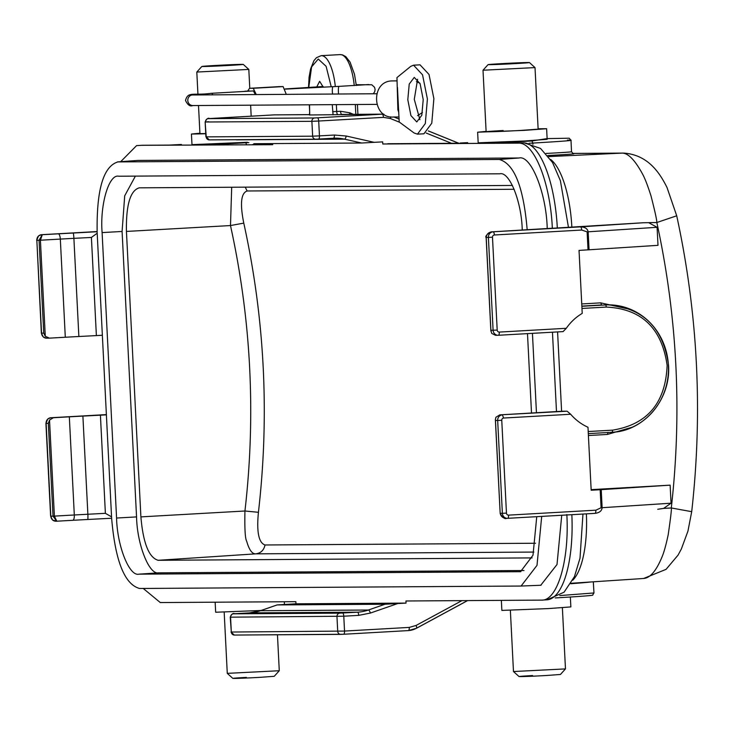 <?xml version="1.0" encoding="UTF-8"?>
<svg xmlns="http://www.w3.org/2000/svg" width="733" height="733" viewBox="0 0 733 733"><rect width="100%" height="100%" fill="white"/><g stroke="black" fill="none" stroke-linecap="round" stroke-linejoin="round"><path stroke-width="1.1" d="M604.56 304.891L605.412 304.955A63.762 59.84 -90.4 0 1 608.234 304.864A63.762 59.84 -90.4 0 1 668.386 365.236M581.855 306.284L605.412 304.955A2.126 0.733 86.8 0 1 606.255 307.072C641.522 308.73 661.817 328.155 667.131 365.346C665.601 402.921 647.386 424.526 612.495 430.161L588.205 431.535M323.271 87.135L319.634 81.308L316.748 86.943M501.354 600.373L501.867 610.415L548.284 608.592L570.851 606.915L570.347 597.029M538.114 128.77L546.626 128.715L547.157 139.325L524.59 140.993L478.173 142.816L477.641 132.206L486.107 131.409M546.626 128.715L524.058 130.382L477.641 132.206M247.433 142.284L191.982 144.648L191.441 134.038L199.917 133.232M232.856 678.401L227.276 673.361L279.273 670.732L277.459 634.787M519.046 676.568L513.476 671.538L565.473 668.899L562.376 607.712M515.904 63.56C491.293 64.98 476.093 65.072 501.592 63.652C526.202 62.241 541.394 62.14 515.904 63.56L529.437 62.552L535.017 67.592L483.01 70.231L486.126 131.775M535.017 67.592L538.132 129.145L521.117 130.401C490.157 132.178 471.163 132.306 503.14 130.52M229.704 65.393C205.093 66.804 189.902 66.905 215.392 65.484C240.003 64.064 255.194 63.963 229.704 65.393L243.237 64.385L248.817 69.424L196.811 72.054L197.928 94.145M246.389 677.393C220.899 678.813 236.09 678.712 260.701 677.301L274.234 676.302L279.273 670.732M532.589 675.56C507.099 676.98 522.29 676.889 546.9 675.469L560.433 674.47L565.473 668.899M286.273 94.328L283.13 86.586L279.365 86.613M279.456 86.613L249.541 88.299L247.644 91.075M255.304 94.53L253.389 90.929L211.342 93.311A5.314 1.833 86.8 0 1 211.379 93.311A5.314 1.833 86.8 0 1 212.735 94.795M249.651 90.956L250.173 91.112M244.245 91.451L245.189 91.396M397.121 80.868L392.082 80.923C370.183 81.042 372.126 119.351 393.914 116.996M416.417 81.61L419.908 83.26M422.455 112.497L417.563 115.649M423.216 99.615L420.11 83.736L414.246 77.386L409.225 84.084L407.805 99.715L410.92 115.594L416.775 121.944L421.796 115.255L423.216 99.615M417.599 79.274L414.282 99.349L419.89 119.69M643.638 578.474L666.077 569.339L678.052 555.119L681.333 549.054L687.948 531.113L691.705 511.671L671.3 507.969C671.749 508.5 670.713 517.425 668.194 534.76C665.94 545.407 663.796 552.994 661.771 557.529C656.044 571.181 649.942 578.163 643.446 578.484M691.705 511.671C702.892 412.129 697.889 313.504 676.715 215.795L656.832 222.52C677.31 316.784 682.13 411.928 671.3 507.969L663.622 508.409L671.052 503.195L602.123 507.703C601.811 510.928 599.411 512.816 594.93 513.375L507.639 518.323A3.189 1.099 86.8 0 1 507.621 518.323A5.314 4.984 -90.4 0 1 502.371 513.302L500.172 513.311C500.96 516.692 503.195 518.359 506.888 518.332L507.154 518.332M676.715 215.795L667.021 187.52C660.488 174.472 649.044 154.993 624.021 153.105L621.896 153.124C627.869 152.876 634.677 159.702 642.319 173.611C644.783 178 647.688 185.476 651.041 196.041C654.972 211.406 656.905 220.23 656.832 222.52L643.235 222.759L552.884 228.247M591.146 489.644L670.136 485.154L671.052 503.195M491.99 231.848L580.417 226.873C584.934 226.983 587.518 228.632 588.15 231.802L657.08 227.294L649.172 222.951M657.08 227.294L657.996 245.335L579.033 250.42L582.222 313.394A53.133 49.862 89.6 0 0 566.297 328.292L563.081 331.609L498.385 335.274M581.736 303.938L600.739 302.857L631.635 309.757M632.506 427.137L607.4 434.44L588.407 435.521M143.219 588.452L160.28 602.553L295.857 601.683L295.967 603.809L277.092 604.927L260.371 610.736A3.189 1.045 -109.1 0 0 260.27 610.791M397.662 603.58L370.394 613.054L358.721 615.363A3.189 1.099 -93.2 0 0 357.466 612.192L249.586 612.88A3.189 1.099 -93.2 0 0 249.568 612.88A45.263 42.477 89.6 0 0 260.49 610.717L277.147 604.927L385.027 604.239L406.036 603.103L405.935 600.987L541.513 600.116C557.364 601.179 569.486 560.25 566.838 514.557M358.721 615.363L343.786 616.215L344.537 631.067L409.271 627.402L416.042 625.469A3.189 0.98 61.6 0 1 416.454 628.282A3.189 0.98 61.6 0 1 416.298 628.318A21.257 19.947 -90.4 0 1 408.363 630.591M657.748 509.27L663.622 508.409M600.18 489.726L591.174 490.23L587.985 427.257A53.133 49.862 89.6 0 1 570.65 414.246L503.644 418.039A2.126 1.997 89.6 0 0 501.757 420.275L506.466 513.127A2.126 1.997 89.6 0 0 508.565 515.134L595.865 510.186L601.087 507.767L600.18 489.726L670.136 485.154M374.297 142.358L346.223 136.017A3.189 1.072 102.7 0 1 344.51 139.151L361.653 143.017L382.672 141.881L382.782 143.998L518.359 143.137C534.1 141.872 550.355 182.627 552.343 228.32L551.619 228.265M455.358 143.274L382.782 143.998M346.223 136.017L334.395 135.037L319.451 135.88L318.699 121.027L383.432 117.362L390.359 118.517L399.586 122.255M272.649 143.586L272.703 144.703L141.597 145.308A85.889 29.622 86.8 0 1 142.11 145.29L168.984 145.107M69.333 416.83L82.893 416.087L87.868 514.245A5.314 0.476 87 0 1 87.658 519.486L72.741 520.302A5.314 1.833 -93.2 0 0 72.769 520.302A5.314 1.833 -93.2 0 0 74.308 514.987L69.333 416.83L53.399 417.728L49.523 420.082L48.323 423.317L46.115 423.335L50.824 516.188A5.314 4.984 89.6 0 0 56.075 521.209L56.468 521.209M409.271 627.402A3.189 1.099 86.8 0 1 408.345 630.591L343.64 634.256A3.189 1.099 86.8 0 1 343.603 634.256L340.872 634.375A3.189 2.996 -90.4 0 1 337.721 631.36L336.969 616.508A3.189 2.996 -90.4 0 1 339.8 613.155L357.466 612.192A45.263 42.477 -90.4 0 0 368.36 610.03A3.189 1.045 -109.1 0 1 370.394 613.054M559.765 595.581L593.968 592.96L593.318 581.81M552.389 228.22L508.308 230.922A5.314 1.833 -93.2 0 0 508.281 230.922A5.314 1.833 -93.2 0 0 508.244 230.922M570.998 140.232L571.529 151.722L573.197 153.692M567.424 140.113C577.897 140.122 566.371 141.102 532.845 143.072L532.9 144.337M309.729 114.989L309.674 111.801L309.445 114.98L382.168 114.183A21.257 19.947 -90.4 0 1 383.112 114.156L342.751 114.412A21.257 19.947 89.6 0 0 341.807 114.44A3.189 1.099 86.8 0 1 340.543 111.269L349.916 112.827L353.434 114.348M383.432 117.362A3.189 1.099 86.8 0 0 382.168 114.183L314.714 117.967L208.309 118.645L274.298 114.87L309.518 114.65M235.989 139.701L236.631 139.838A3.189 1.072 102.7 0 1 236.548 139.829A3.189 1.072 102.7 0 1 236.475 139.801M267.811 143.613L252.445 144.566M97.113 231.729L42.294 234.697L40.407 240.213L39.051 240.277L42.294 234.697L41.543 234.697A3.189 1.099 86.8 0 1 41.561 234.697A5.314 4.984 89.6 0 0 36.842 240.287L41.552 333.139L43.751 333.121L45.272 336.245L49.368 338.142L65.301 337.244L60.326 239.086A5.314 1.833 -93.2 0 0 58.228 233.79M111.553 516.838L105.387 513.329L100.412 415.18L82.893 416.087M56.734 521.209L53.023 516.169L54.389 516.114L56.807 521.2L72.741 520.302L56.807 521.2M230.235 617.168C231.72 613.979 233.186 612.825 234.633 613.723L249.568 612.88L234.652 613.723A3.189 1.099 86.8 0 1 234.652 613.723L233.387 613.833A3.189 2.996 89.6 0 0 230.565 617.186L231.316 632.038L230.235 617.168L343.786 616.215A3.189 1.099 86.8 0 0 342.522 613.035M571.841 514.685A85.889 29.622 86.8 0 1 547.001 599.823L541.513 600.116M508.565 515.134A3.189 1.099 86.8 0 1 507.639 518.323L506.888 518.332M562.339 411.222L499.814 414.878L567.113 411.195L561.597 411.231L557.584 331.921M567.113 411.195L570.65 414.246M552.004 228.238L492.374 231.82C488.7 232.123 486.639 233.983 486.199 237.419L488.398 237.4A5.314 4.984 -90.4 0 1 493.107 231.82A3.189 1.099 86.8 0 1 494.372 234.991A2.126 1.997 89.6 0 0 492.484 237.226L497.194 330.079A2.126 1.997 89.6 0 0 499.292 332.086L566.297 328.292M570.998 140.26L569.202 138.216L547.12 138.601L532.002 140.956L532.845 143.072L529.034 143.283M455.184 143.274L458.73 143.109M568.423 227.111L560.379 180.666L552.554 162.543L540.523 148.423L524.095 142.834L497.487 142.999A17.006 15.961 89.6 0 0 496.736 143.027L532.002 140.956M465.922 142.743L467.627 142.642A2.126 0.733 -93.2 0 0 467.617 142.642L467.627 142.642A2.126 0.733 -93.2 0 1 467.645 142.642L460.132 143.036M361.653 143.017L253.783 143.705M315.511 139.197L209.381 139.875A3.189 2.996 89.6 0 1 209.244 139.875L206.23 136.86A3.189 2.996 89.6 0 0 209.244 139.875L315.648 139.197A3.189 2.996 -90.4 0 0 315.786 139.188L318.516 139.078A3.189 1.099 86.8 0 1 318.516 139.078L333.451 138.225A3.189 1.099 -93.2 0 0 333.469 138.225A3.189 1.099 -93.2 0 0 334.395 135.037M524.095 142.834A17.006 15.961 89.6 0 0 523.344 142.853L498.733 142.99M332.26 104.663L333.075 114.843M308.74 87.484L311.607 66.886L318.25 59.034L326.112 66.327L331.215 86.751M181.445 144.474A2.126 0.733 -93.2 0 0 181.436 144.474L168.709 145.116M212.533 144.822L211.287 144.832A17.006 15.961 89.6 0 0 210.536 144.85L220.34 144.227A2.126 0.733 86.8 0 1 220.853 144.768M220.34 144.227L248.863 142.605M120.688 161.681L136.613 145.583M45.272 336.245L40.407 240.213L60.326 239.086A53.335 0.87 177.1 0 1 73.896 238.353L78.862 336.502L96.38 335.595L91.405 237.437L97.187 233.25M96.38 335.595L102.354 335.256M78.862 336.502L65.301 337.244M106.386 414.841L100.412 415.18M519.111 157.989L499.21 159.464L117.417 161.92L137.877 160.426L519.111 157.989C531.141 154.865 546.497 193.503 547.221 228.751M552.462 332.214L556.484 411.561M561.735 515.262L557.016 564.483L540.762 585.264M295.967 603.809L406.036 603.103M215.154 602.205L215.667 612.238L261.14 610.47M499.897 142.807A2.126 1.503 86.2 0 1 500.538 142.981M507.053 142.944A2.126 0.733 -93.2 0 0 506.54 142.394M181.436 144.474L181.436 144.474A2.126 0.733 -93.2 0 0 181.417 144.474L179.732 144.566M205.753 133.763L191.441 134.038M213.697 144.639A2.126 1.503 86.2 0 1 214.338 144.804M41.552 333.103L41.552 333.139A5.314 4.984 89.6 0 0 46.564 338.17L49.368 338.142M541.696 516.399L537.005 565.363L521.099 586.043L139.591 588.48C124.564 584.393 115.237 560.919 111.618 518.066L97.159 232.627C96.435 189.755 103.371 166.18 117.986 161.901L137.877 160.426M536.455 412.725L532.433 333.35M499.21 159.464C514.245 163.56 523.573 187.025 527.192 229.878M499.814 414.878L495.939 417.224L495.361 419.633L500.172 513.311L495.471 420.467L497.67 420.449A5.314 4.984 -90.4 0 1 502.38 414.86L503.644 418.039M563.1 331.609L498.367 335.274A3.189 1.099 -93.2 0 0 498.367 335.274A5.314 4.984 -90.4 0 1 498.119 335.283L495.545 335.302L491.687 333.396L490.899 330.271L486.199 237.41M508.281 230.922L492.274 231.83C489.543 231.399 484.385 236.75 486.135 237.419L490.881 331.096L490.899 330.271L493.098 330.253L488.398 237.4L492.484 237.226M205.744 133.58L199.935 133.608L198.506 105.515M536.758 516.673L532.992 555.229L520.494 571.703L138.867 574.159C129.329 576.642 117.152 545.993 116.574 518.039L102.107 232.59C99.853 204.654 108.924 173.868 118.709 176.222L499.943 173.794C509.481 171.311 521.658 201.951 522.235 229.905L522.244 230.089M527.485 333.625L531.507 413.036M135.385 176.122L124.711 195.793L122.09 231.463L136.549 516.912C137.126 544.766 149.266 575.313 158.777 572.84L524.013 570.512M483.02 70.221L488.05 64.651L501.592 63.652M249.586 88.299L253.251 88.281L256.257 94.52M196.82 72.054L201.85 66.474L215.392 65.484M532.14 557.905L158.136 560.296C148.918 557.621 143.164 543.153 140.892 516.884L126.433 231.436C125.984 205.002 130.263 190.461 139.27 187.831L512.422 185.449M231.701 187.245L230.483 225.553L126.433 231.436M140.892 516.884L244.941 511.002C256.019 414.96 251.199 319.808 230.483 225.553L243.777 223.116C264.75 318.598 269.634 414.997 258.428 512.294C256.513 531.975 258.712 542.869 265.034 544.976C263.889 550.208 260.82 553.168 255.817 553.846L158.136 560.296M258.428 512.294L244.941 511.002C244.575 528.612 245.143 538.663 246.673 541.174C249.11 549.869 252.161 554.093 255.817 553.846L533.844 552.068M244.712 91.24L249.687 90.956M514.163 189.279L247.103 190.983C240.992 193.118 239.883 203.829 243.777 223.116M398.715 112.195L397.882 109.813L396.956 77.579L410.737 66.373L413.559 65.191L422.538 74.812L427.403 98.992L425.305 123.575L417.462 134.148L414.118 133.003L399.21 121.98L397.451 87.364M417.462 134.148L423.94 133.782L431.774 123.208L433.881 98.625L429.016 74.445L420.027 64.825L413.559 65.191M588.031 249.907L587.115 231.866L581.681 230.043L494.372 234.991M595.865 510.186A3.189 1.099 86.8 0 1 594.949 513.375L507.639 518.323M643.235 222.759L580.417 226.873A3.189 1.099 86.8 0 1 581.681 230.043M50.824 516.188L53.023 516.169L48.323 423.317M590.926 581.965A58.448 1.127 176.6 0 1 570.824 583.725M546.03 153.444A58.448 0.779 -2.4 0 0 571.529 151.722M573.096 153.664A60.573 0.806 177.6 0 1 547.798 155.515M668.395 365.263A63.762 59.84 -90.4 0 1 611.89 432.287A2.126 0.733 -93.2 0 0 611.881 432.287A2.126 0.733 -93.2 0 0 612.495 430.161M323.116 86.494L319.386 86.76A5.314 4.077 86 0 1 321.329 87.236M368.69 84.552L339.049 86.375A5.314 0.907 87.3 0 0 338.399 91.817A5.314 0.907 87.3 0 0 338.591 93.998M332.516 94.035A5.314 0.907 -92.7 0 1 332.361 92.101A5.314 0.907 -92.7 0 1 333.011 86.668L339.049 86.375M193.045 105.543A5.314 4.984 -90.4 0 1 187.804 100.522A5.314 4.984 -90.4 0 1 192.981 94.933M572.546 153.444L621.896 153.124L548.632 156.596M467.535 600.593L416.582 628.163M586.382 513.86A70.78 24.418 86.8 0 1 572.775 580.197M550.648 159.455A70.78 24.418 86.8 0 1 571.841 226.818M458.372 143.127L428.31 130.941M394.033 117.014L399.064 119.058L393.96 117.023M461.946 600.629L416.042 625.469M608.042 432.314L607.4 434.44M581.846 306.101L601.591 304.974L600.739 302.857M426.166 133.021L451.501 143.292M349.531 114.366A3.189 1.026 112.1 0 1 349.916 112.827M351.758 114.357A3.189 1.026 112.1 0 1 351.968 113.661M383.112 114.156A21.257 19.947 -90.4 0 1 383.854 114.165L383.112 114.156M390.762 116.868A3.189 1.026 112.1 0 1 390.359 118.517M275.232 114.843A21.257 19.947 89.6 0 0 274.298 114.87A3.189 1.099 86.8 0 1 274.298 114.87L309.518 114.623M72.769 520.302L87.658 519.486A5.314 0.476 87 0 1 87.648 519.486L111.627 518.24L87.667 519.486M385.027 604.239L368.36 610.03L260.49 610.717A3.189 1.045 -109.1 0 0 260.371 610.736L249.568 612.88A3.189 1.099 -93.2 0 0 249.55 612.88M340.588 634.375L234.468 635.053A3.189 2.996 -90.4 0 1 231.316 632.038L344.537 631.067A3.189 1.099 86.8 0 1 343.621 634.256L408.345 630.591A3.189 1.099 86.8 0 1 408.327 630.591L416.454 628.282L467.627 600.593M601.216 489.662L602.123 507.703L601.087 507.767M588.306 433.624L611.863 432.287L588.306 433.624M587.115 231.866L588.15 231.802L589.066 249.843M518.359 143.137L523.344 142.853A85.889 29.622 86.8 0 1 557.318 228.036M387.766 143.723L454.909 143.292M317.435 117.848A3.189 1.099 86.8 0 1 318.699 121.027L311.892 121.321L312.643 136.182L319.451 135.88A3.189 1.099 86.8 0 1 318.534 139.078L333.469 138.225A45.263 42.477 -90.4 0 1 335.448 138.161A45.263 42.477 -90.4 0 1 344.51 139.151L236.631 139.838A45.263 42.477 89.6 0 0 236.035 139.701M274.252 114.879A3.189 1.099 86.8 0 1 274.27 114.87L209.546 118.544A3.189 1.099 86.8 0 1 209.565 118.544C208.099 117.647 206.642 118.792 205.148 121.99L208.621 121.733M141.597 145.308L142.862 145.262A17.006 15.961 89.6 0 0 142.11 145.29L137.126 145.574M318.534 139.078L315.648 139.197A3.189 2.996 -90.4 0 1 312.643 136.182L206.23 136.86L205.148 121.99L205.909 136.842M41.543 234.697L97.104 231.555L41.543 234.697L38.574 235.861L36.65 240.277L39.051 240.277L43.751 333.121M49.523 420.082L54.389 516.114L74.308 514.987A53.335 0.87 -2.9 0 1 87.868 514.245L105.387 513.329M581.965 308.446L606.255 307.072M314.714 117.967A3.189 2.996 89.6 0 0 311.892 121.321L205.478 121.999A3.189 2.996 -90.4 0 1 208.309 118.645M337.968 114.66A3.189 1.099 86.8 0 1 336.704 111.48L340.543 111.269M332.617 111.663L336.704 111.48L336.355 104.636M309.317 104.81L309.674 111.801L309.509 104.81M355.322 104.517L355.826 114.33M335.311 86.558A36.128 12.461 -93.2 0 0 321.182 55.671L340.103 54.599A36.128 12.461 86.8 0 1 354.241 85.578M245.802 142.779L246.645 144.896M91.405 237.437L73.896 238.353A5.314 0.476 -93 0 0 73.135 232.984M36.842 240.25L41.35 333.13L43.366 337.061L46.564 338.17A5.314 4.984 89.6 0 0 46.802 338.16L48.873 338.151M53.399 417.728L106.377 414.603L50.834 417.746A5.314 4.984 89.6 0 0 46.115 423.335L46.115 423.298M500.172 513.302L500.108 513.311C502.618 517.608 504.78 519.285 506.585 518.341M497.881 335.283L495.783 335.293M173.932 144.868L172.53 144.932M233.387 613.833L339.8 613.155M499.292 332.086A3.189 1.099 -93.2 0 1 498.367 335.274L498.119 335.283A5.314 4.984 -90.4 0 1 493.098 330.253L497.194 330.079M506.466 513.127L502.371 513.302L497.67 420.449L501.757 420.275M122.09 231.463L102.107 232.59M136.549 516.912L116.574 518.039M158.777 572.84L138.867 574.159M520.897 571.667L520.1 571.722M283.13 86.586L253.251 88.281M247.103 190.983L245.253 187.153M265.034 544.976L535.548 543.254M50.806 417.746L47.847 418.909L45.922 423.326L50.623 516.179L52.639 520.109L56.771 521.209M356.247 84.716L371.778 84.781L374.517 87.254L375.113 89.453L374.737 91.698L373.253 93.769M611.881 432.287C643.931 431.352 671.071 399.201 668.523 365.245C663.475 328.137 643.382 308.016 608.234 304.864L604.404 304.891M284.294 601.766L284.431 604.468M319.386 86.76L285.201 88.931M248.817 69.424L249.77 88.29M250.631 105.186L251.181 116.18M285.274 89.124L333.011 86.668M279.41 86.613L249.541 88.299M376.762 93.751L191.991 94.988M211.342 93.311C192.981 95.785 188.042 91.13 185.513 100.43C187.666 105.011 190.094 106.725 192.816 105.552L376.826 104.379M572.51 153.417L623.041 153.096M643.94 578.465L571.089 583.276M458.446 143.118L428.329 130.914M582.955 514.053L580.005 558.207L574.434 576.651L564.071 592.2L547.001 599.823M333.469 138.225L335.448 138.161M142.862 145.262L169.158 145.097M343.621 634.256L234.322 635.062L230.987 632.029M593.932 592.96L592.649 595.068C593.62 595.187 591.467 595.828 555.165 597.936M357.42 104.498L357.915 114.311M340.103 54.599L342.531 54.883L345.811 56.661L350.053 62.067L354.46 74.207L356.32 85.449M456.082 143.237L455.046 143.283M321.182 55.671L316.473 57.678L313.981 60.601L310.563 69.012L309.088 77.167L308.538 87.493M169.882 145.061L168.847 145.116M521.099 586.043L541.036 585.255M227.276 673.352L224.179 612.174M513.476 671.529L510.37 610.351M393.117 117.023L398.954 116.987"/></g></svg>
